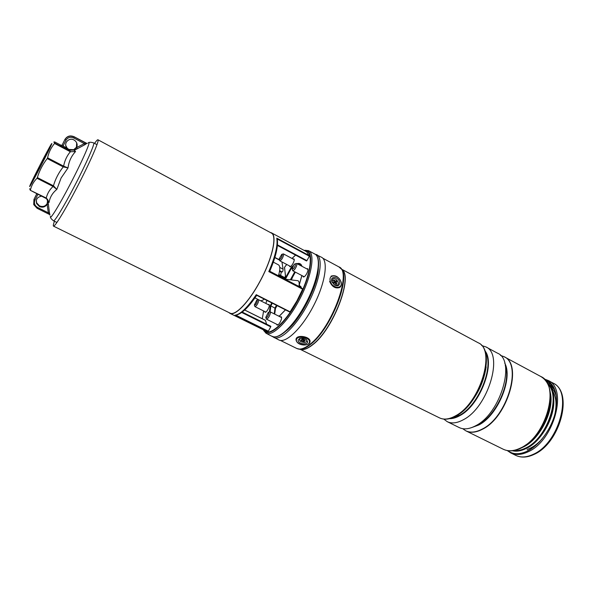 <?xml version="1.0" encoding="UTF-8"?>
<svg xmlns="http://www.w3.org/2000/svg" width="593" height="593" viewBox="0 0 593 593"><rect width="100%" height="100%" fill="white"/><g stroke="black" fill="none" stroke-linecap="round" stroke-linejoin="round"><path stroke-width="0.89" d="M264.293 299.124C262.491 300.518 261.09 300.97 260.075 300.481L254.931 297.886M54.43 221.256C53.377 224.243 53.059 225.859 53.474 226.118C54.593 227.334 65.134 210.159 76.705 187.922C89.676 163.157 99.883 139.807 97.956 139.778C97.504 139.585 96.37 140.786 94.554 143.38M53.474 226.118L230.017 313.104C235.087 316.21 248.719 302.252 259.682 281.845C272.157 259.23 277.465 235.451 271.275 233.019L97.956 139.778M273.343 262.143L278.443 264.826C280.244 266.012 280.244 269.659 278.443 275.76M304.009 250.35L308.471 250.617C315.795 253.634 311.221 278.591 298.257 301.852C286.901 322.851 272.024 336.794 265.938 333.177L263.129 329.701M276.686 324.26L277.064 325.075C277.895 325.253 278.947 324.245 280.23 322.043C281.608 319.286 281.942 317.522 281.23 316.766L280.348 316.951M264.715 311.518L265.041 312.274C265.797 312.429 266.776 311.451 267.992 309.361C269.296 306.759 269.63 305.113 269.007 304.424L268.199 304.609M289.495 265.923L289.814 266.694C290.614 266.85 291.667 265.812 292.964 263.589C294.217 261.105 294.543 259.534 293.935 258.882L293.12 259.052M302.927 276.108L303.297 276.938C304.187 277.124 305.313 276.049 306.692 273.707C308.012 271.068 308.338 269.392 307.648 268.673L306.759 268.844M270.141 232.412L271.394 232.797C277.628 235.243 272.283 259.156 259.741 281.897C248.719 302.415 235.006 316.454 229.906 313.334L228.861 312.541M229.906 313.334L265.894 331.064L268.036 331.539L234.917 315.209C240.284 314.549 247.392 307.7 256.243 294.677L289.925 312.111L296.885 300.962L302.638 289.199L268.792 271.594C275.345 256.28 277.998 245.124 276.746 238.134L277.265 238.986L309.346 256.206L306.722 251.81L271.394 232.797M266.591 324.171L265.449 320.368L244.672 310.035M277.05 305.588L275.493 308.442L270.86 305.884L270.082 311.792M286.73 264.463L284.477 267.421L285.552 276.086L284.722 277.568L285.337 278.073L291.074 267.562L293.216 265.753M301.34 287.679L269.756 271.246L301.355 287.687L302.638 289.199M277.472 244.887L306.929 260.623L309.346 256.206M306.929 260.623L306.559 260.979L277.428 245.383M270.838 326.276L242.248 312.096L270.838 326.276L270.727 326.847L241.736 312.481M235.97 315.239L268.347 331.205L270.727 326.847M292.171 268.399L291.074 267.562M269.6 271.498L268.792 271.594M256.71 295.284C248.578 307.522 241.462 314.194 235.377 315.306L234.917 315.209M284.736 277.576L278.814 274.492L284.736 277.576L285.552 276.086M284.558 267.31L285.463 276.205M292.527 267.154L291.504 268.051L285.633 278.806L285.337 278.073L278.769 274.648M269.407 311.933L270.245 305.743L270.86 305.884L272.328 303.193M49.945 215.126L49.456 212.776L48.344 212.813L47.084 204.281L47.522 200.656L46.38 198.381M77.194 148.628L76.564 147.59L84.354 143.632L84.895 144.707L74.192 150.407L75.556 151.534C71.345 156.033 68.832 161.489 68.017 167.915L61.109 177.982L56.846 189.389C52.495 192.91 49.894 197.276 49.056 202.48L47.951 200.871L49.456 212.776M84.895 144.707L86.919 143.313M47.588 199.352L47.951 200.871L47.522 200.656M29.672 188.722L30.31 190.294L46.269 198.04L49.056 202.48L47.381 199.137L46.254 198.307M29.709 186.284L29.902 185.728C31.622 181.11 48.626 148.109 51.383 144.025L51.85 143.506C52.392 144.158 28.242 190.805 29.709 186.284M54.704 141.92L61.516 145.515L54.704 141.92L53.83 142.046L54.712 143.113L70.463 151.415L66.149 148.761L66.646 147.716C63.362 143.121 69.114 137.079 73.999 139.985L75.318 140.934C77.223 142.95 77.639 145.174 76.564 147.59L73.828 150.066L69.833 150.177L62.057 145.233L64.971 139.355L62.057 145.233L60.516 145.67L62.599 146.894L66.053 140.141L65.008 139.54C67.239 136.16 70.315 135.293 74.221 136.931L86.304 143.38L87.282 143.432M40.45 166.707L30.888 184.112L41.05 163.245L50.642 145.774L40.45 166.707M47.381 199.137L30.31 190.294L46.269 198.04C47.27 193.622 49.538 189.76 53.073 186.454L36.996 178.271C33.586 181.673 31.392 185.609 30.421 190.071M36.996 178.271L37.352 177.596L53.437 185.787C55.468 178.864 58.737 172.563 63.258 166.892L47.21 158.561C42.681 164.402 39.397 170.747 37.352 177.596M47.21 158.561L47.581 157.827L63.621 166.159C64.659 160.651 66.898 155.848 70.33 151.756L54.563 143.447C51.094 147.561 48.767 152.349 47.581 157.827M56.846 189.389L53.073 186.454L53.437 185.787L56.846 189.389M68.017 167.915L63.258 166.892L63.621 166.159L68.017 167.915M75.556 151.534L70.33 151.756L75.556 151.534M73.828 150.066L69.833 150.177M36.314 200.375L36.692 202.888L39.501 205.875C42.763 207.135 45.298 206.379 47.121 203.621L47.67 201.857M42.088 196.216L41.466 196.209C37.24 197.024 35.617 199.47 36.596 203.547L39.42 206.549C42.696 207.809 45.253 207.053 47.084 204.281L48.211 204.34M37.159 208.328L49.33 214.384L48.344 212.813L37.633 207.491C34.646 205.638 33.764 203.162 34.972 200.056L38.026 194.17M36.855 193.585L33.957 199.411L36.885 193.77L41.599 195.964M76.675 142.846L76.438 147.249L73.71 149.71L68.825 149.429L67.165 148.139L65.801 145.559M66.053 140.141C67.913 137.331 70.471 136.605 73.74 137.969L84.354 143.632L87.171 143.247M86.652 143.321L74.155 136.761L73.74 137.969M279.555 271.223L281.23 272.098L280.659 275.449M281.23 272.098L282.112 271.942C282.676 271.957 283.002 271.023 283.091 269.148L281.927 261.928M274.826 257.614L279.466 260.068M274.885 257.414L279.392 259.793M277.998 315.765L279.355 316.121M286.063 330.983C300.006 320.65 318.048 285.626 318.367 268.281M265.938 333.177L278.895 339.959C285.737 343.703 301.844 328.389 313.415 306.04C325.075 283.736 328.596 261.305 321.821 257.406L314.727 253.989M273.84 337.469C280.571 341.168 296.596 325.757 308.197 303.349C319.879 280.993 323.526 258.57 316.855 254.731L316.551 254.553M291.393 279.881L292.586 277.146M443.801 419.103L447.241 421.675C451.733 423.817 457.136 423.15 463.452 419.681C488.254 407.198 503.968 353.873 485.778 346.861L481.686 345.556M447.241 421.675L459.227 427.575C463.815 429.762 469.293 429.154 475.668 425.752C500.7 413.529 516.073 360.418 497.542 353.198L485.778 346.861M462.703 428.68L465.735 430.77C470.36 432.986 475.882 432.408 482.287 429.043C507.438 416.968 522.633 363.961 503.924 356.638L500.462 355.392M465.824 430.822L465.92 430.866C470.553 433.075 476.075 432.505 482.48 429.139C507.638 417.064 522.826 364.065 504.109 356.741L504.013 356.689M552.624 386.154L549.296 384.761M552.528 386.102L549.956 385.116M463.778 410.334C476.06 398.348 483.517 383.871 486.149 366.911M553.766 388.081L548.755 384.494M554.322 389.238L549.392 384.813M307.678 341.916L306.514 339.589C304.216 338.069 301.881 337.743 299.502 338.603L298.197 340.115C297.367 343.584 307.241 345.467 307.678 341.916M339.53 281.883C338.232 276.464 330.086 275.782 331.746 281.275L334.393 284.922C338.106 286.641 339.819 285.626 339.53 281.883M284.996 279.177L298.027 280.719C299.168 281.408 299.472 283.306 298.931 286.426M293.98 264.671L292.141 268.955L293.624 268.622C295.522 265.731 295.907 264.174 294.773 263.967L293.98 264.671M295.025 263.878L296.596 263.455C297.219 264.745 296.5 266.843 294.439 269.748L292.757 270.756L292.208 269.215M279.229 258.763L279.221 259.141C280.23 259.63 281.267 258.266 282.32 255.042L281.734 254.367L279.229 258.763M281.949 254.293L283.417 253.893L283.662 254.864C282.72 258.251 281.43 260.231 279.785 260.794L279.281 259.356M255.583 304.676C257.347 301.941 257.74 300.443 256.762 300.177L254.345 304.972L255.583 304.676M256.969 300.102L258.429 299.68C258.978 300.933 258.274 302.956 256.332 305.743L254.931 306.611L254.404 305.187M268.992 313.193L268.303 312.355L265.783 317.374C266.828 318.018 267.903 316.625 268.992 313.193M268.555 312.259L270.111 311.807L270.408 313.015C269.452 316.588 268.125 318.634 266.427 319.153L265.857 317.633M332.369 282.742L332.065 282.023L332.866 278.977C335.727 277.139 340.367 283.595 337.313 285.159L334.044 284.67M333.407 282.453L334 283.276L334.697 282.898L336.12 284.099L336.735 283.743L336.187 282.023L336.772 281.682L336.179 280.86L335.594 281.193L334.067 280.037L333.451 280.385L334.111 282.009L333.407 282.453M333.733 282.72L334.111 282.009L335.075 282.112L335.594 281.193M333.637 280.645L334.067 280.037M334.956 282.898L335.623 282.149L335.075 282.112M335.445 281.905L336.179 280.86M335.623 282.149L336.772 281.682M336.061 284.017L336.735 283.743M306.292 339.426C307.374 340.99 306.766 341.991 304.461 342.443C299.925 341.916 298.568 340.538 300.384 338.299L300.429 338.284M300.814 340.115L303.446 341.598L304.379 341.501L303.994 340.827L305.38 340.286L302.741 338.796L301.807 338.892L302.193 339.737L300.814 340.115M302.193 339.737L302.675 338.892M303.92 339.908L303.979 340.753M302.415 339.352L303.92 340.293M303.853 340.3L303.446 341.598M301.385 340.056L301.177 340.716M304.824 305.225C317.766 282.046 322.177 257.073 314.713 253.982C322.57 257.481 317.959 282.268 305.143 305.358C293.824 326.15 279.036 340.078 272.306 336.305C278.517 339.982 293.491 326.15 304.824 305.225M317.974 259.223C320.413 267.599 315.024 287.486 305.128 305.328M295.544 255.094L291.964 258.437L295.566 255.101M304.231 250.468C315.002 248.141 311.977 274.989 297.286 301.266C284.344 325.283 267.413 338.773 263.359 329.812M256.243 294.677L290.214 311.888M276.746 238.134L309.479 255.716M274.24 313.882L274.989 307.967L276.457 305.291M305.113 305.351C295.573 322.066 286.693 332.25 278.465 335.92M265.827 303.408L266.872 300.429L265.849 303.423M263.648 310.984L262.254 318.73M263.737 330.004C268.592 337.988 286.123 322.607 298.79 297.864C311.584 273.188 313.927 249.987 304.609 250.669M295.596 255.123L292.001 258.452M297.004 263.67C299.487 262.936 301.155 263.818 302.007 266.324M301.889 275.56L299.413 284.403L299.354 285.418L301.044 286.775L301.185 287.598M285.463 309.85L279.17 316.358M270.245 305.743L271.787 302.919M301.77 266.198L300.317 264.441L297.931 264.159M269.548 271.527L302.689 288.769M301.081 287.338L299.354 285.418M290.392 279.77L294.743 271.802M285.633 278.806L278.621 275.159M301.125 287.568L301.044 286.775M263.618 310.969L263.218 312.859M96.978 144.677L93.664 142.906C95.347 142.928 86.074 163.994 74.407 186.276C63.985 206.312 54.497 221.871 53.533 220.804L56.898 222.471M50.412 216.401C49.449 221.145 59.055 205.675 70.322 183.993C82.835 160.08 92.019 138.814 88.261 142.92M69.537 149.747L68.158 149.021L69.544 149.747M66.149 148.761L62.599 146.894M60.516 145.67L62.035 145.026M61.301 145.582L60.493 145.47M49.33 214.384L37.151 208.328L33.712 204.607L33.957 199.411L34.972 200.056M33.712 204.607L37.151 208.328L37.633 207.491M86.193 143.187L74.155 136.761C70.256 135.13 67.194 135.997 64.971 139.355L64.978 139.355M279.614 270.801L281.364 271.713M279.637 270.645L282.112 271.942M279.748 267.399L283.091 269.148M450.791 418.317L459.59 415.285C478.944 405.278 494.747 365.355 485.104 351.708M484.666 350.493C495.956 362.879 480.182 405.167 459.953 415.574C456.21 417.702 452.741 418.732 449.546 418.658M473.674 426.76L478.462 424.684C496.171 415.834 511.566 381.603 505.266 365.436M504.717 363.101C513.293 378.037 497.735 415.604 478.818 424.973L471.457 427.664M478.217 342.791C496.956 350.626 480.901 403.077 456.351 415.841C449.954 419.444 444.35 420.126 439.532 417.887C443.964 420 449.324 419.295 455.602 415.782C480.248 403.121 496.185 349.662 478.217 342.791L341.501 269.126M341.731 269.363C353.628 275.841 333.429 329.367 312.674 344.763C307.515 348.847 303.327 350.344 300.117 349.255M300.621 349.388L301.533 349.522C304.535 349.729 308.19 348.121 312.489 344.696C332.384 329.923 352.531 278.888 342.443 270.111L341.805 269.444M340.493 268.066L341.042 268.651C351.234 277.494 330.746 329.315 310.606 344.325C306.255 347.802 302.563 349.44 299.532 349.233L298.731 349.121M300.636 349.396L296.804 348.484C300.08 350.026 304.513 348.58 310.109 344.148C331.961 327.862 352.553 271.112 338.855 266.865L322.785 258.2M547.257 382.996C562.742 393.937 548.555 438.798 525.895 448.627C520.958 451.014 516.444 451.725 512.352 450.754M513.664 450.584C517.304 451.006 521.217 450.198 525.413 448.152C546.968 438.753 561.438 396.613 547.88 384.168M550.341 392.722C554.596 410.126 539.986 439.465 523.234 447.063L522.048 447.619M525.732 445.365L530.387 441.911C541.861 431.333 548.577 418.302 550.526 402.817L550.63 396.954M551.067 384.197L547.658 383.352M546.739 382.137L549.34 382.589M553.024 383.093C573.913 392.218 560.007 443.334 534.019 454.431C527.244 457.603 521.165 457.929 515.777 455.394C520.773 457.789 526.577 457.433 533.203 454.342C559.266 443.349 573.09 391.232 553.024 383.093L548.088 380.432C568.027 388.497 554.062 440.703 528.096 451.807C521.492 454.92 515.71 455.298 510.751 452.919L507.252 450.561M503.279 449.249C508.186 451.592 513.923 451.191 520.498 448.026C546.338 436.774 560.496 384.427 540.764 376.488L504.198 356.786C522.922 364.117 507.734 417.116 482.576 429.184C476.164 432.549 470.649 433.127 466.016 430.911L503.279 449.249C508.498 451.703 514.442 451.317 521.128 448.093L529.26 442.637L521.232 448.041M507.682 450.636C512.945 454.594 519.505 454.742 527.37 451.095C539.623 445.158 551.653 428.561 555.382 412.142C558.532 394.375 554.885 383.419 544.456 379.268M545.486 380.417C554.952 384.709 558.295 395.057 555.53 411.46M540.334 440.97C536.324 445.299 532.151 448.538 527.807 450.687L527.281 450.939M553.558 386.903L547.702 381.232L545.323 380.224M529.972 446.232C543.477 437.693 554.692 415.923 553.803 399.971M550.304 392.484L550.467 401.483C548.414 417.783 541.342 431.504 529.26 442.637L525.695 445.387M549.14 381.655L548.132 381.469M527.77 450.621L528.296 450.435M556.256 396.168C555.115 392.299 553.269 389.342 550.712 387.281M527.095 449.494C532.255 447.782 537.236 444.29 542.039 439.005M554.922 413.988C557.005 403.915 556.071 396.042 552.127 390.357M296.448 339.782C295.329 344.533 308.805 347.098 309.427 342.25C310.68 337.469 296.952 334.86 296.448 339.782M296.033 339.278C296.507 334.207 310.569 336.49 310.043 341.553L309.983 341.991C309.175 346.527 296.708 346.097 296.003 339.581L296.033 339.3M310.043 341.553L309.998 341.931M330.301 281.164C332.102 288.68 343.295 289.473 340.953 281.994C339.181 274.596 328.04 273.647 330.301 281.164M331.027 276.168C335.401 274.744 338.773 276.716 341.16 282.09C341.768 284.507 341.257 286.33 339.633 287.538C335.371 288.835 332.028 286.782 329.612 281.379M333.629 282.765L333.992 282.112M334.074 281.267L334.63 280.815M335.253 282.364L336.187 282.023M335.616 283.402L336.172 282.965M302.467 338.825L302.156 339.463M304.535 339.73L304.491 340.375M303.631 339.937L303.105 341.027M302.111 339.863L302.067 340.627M308.471 250.617L314.713 253.982M244.709 309.998L265.412 320.294M256.621 295.24L289.925 312.111M277.428 245.42L306.559 260.979M299.48 286.056L301.133 287.39M299.443 286.026L299.354 284.47L301.844 275.537M285.426 309.835L279.103 316.321M284.507 267.339L286.708 264.448M291.111 279.852L295.336 272.113M275.493 308.412L274.707 314.12M277.22 238.794C278.428 245.947 275.901 256.865 269.63 271.542M53.533 220.804C51.48 219.232 50.487 218.016 50.553 217.149M93.664 142.906C91.196 142.15 89.625 142.046 88.957 142.602M36.692 202.888L36.596 203.547M74.155 136.761L70.167 135.938M439.532 417.887L300.191 349.329M341.82 269.459L338.855 266.865M296.804 348.484L280.415 340.426M550.638 396.976L550.467 401.483C551.275 389.156 548.043 380.825 540.764 376.488M545.315 380.209L550.267 382.618M515.777 455.394L510.751 452.919M544.137 378.957L548.088 380.432M300.384 338.299L299.502 338.603M332.065 282.023L331.821 281.519M304.194 276.768L292.757 270.756M308.019 269.511L296.596 263.455M290.629 266.516L279.785 260.794M294.254 259.652L283.417 253.893M269.333 305.18L258.429 299.68M265.849 312.081L254.931 306.611M281.608 317.581L270.111 311.807M277.947 324.89L266.427 319.153"/></g></svg>
